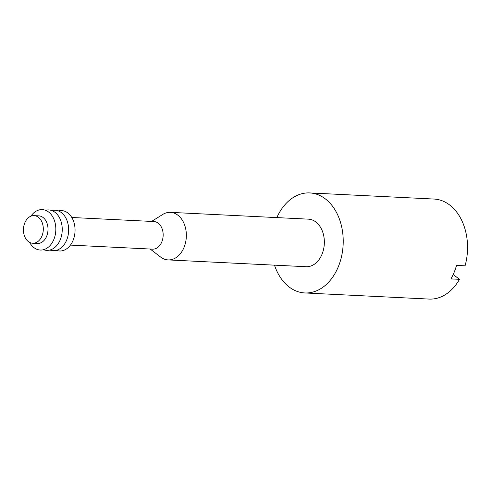 <?xml version="1.0" encoding="UTF-8"?>
<svg xmlns="http://www.w3.org/2000/svg" width="492" height="492" viewBox="0 0 492 492"><rect width="100%" height="100%" fill="white"/><g stroke="black" fill="none" stroke-linecap="round" stroke-linejoin="round"><path stroke-width="0.74" d="M41.955 236.006A13.825 9.92 92.8 0 1 32.7 243.245A13.825 9.92 92.8 0 1 24.803 222.87A13.825 9.92 92.8 0 1 34.059 215.631A13.825 9.92 92.8 0 1 41.955 236.006M34.059 215.631L38.763 215.865A13.825 9.92 92.8 0 1 46.66 236.234A13.825 9.92 92.8 0 1 37.404 243.478L32.7 243.245M30.879 216.191A20.24 14.526 92.8 0 1 50.098 213.337A20.24 14.526 92.8 0 1 53.849 239.444A20.24 14.526 92.8 0 1 29.588 242.371M45.461 210.268A20.24 14.526 92.8 0 1 59.716 218.202A20.24 14.526 92.8 0 1 60.258 239.758A20.24 14.526 92.8 0 1 43.517 249.702M51.875 210.582A20.24 14.526 92.8 0 1 66.125 218.522A20.24 14.526 92.8 0 1 66.666 240.071A20.24 14.526 92.8 0 1 49.932 250.016M58.284 210.902A20.24 14.526 92.8 0 1 72.533 218.835A20.24 14.526 92.8 0 1 73.074 240.391A20.24 14.526 92.8 0 1 56.34 250.33M71.795 217.489L153.91 221.535A13.825 9.92 92.8 0 1 161.806 241.91A13.825 9.92 92.8 0 1 152.545 249.149L70.43 245.102M151.573 221.425L162.674 214.487A23.807 17.091 92.8 0 1 170.423 212.353A23.807 17.091 92.8 0 1 184.02 247.445A23.807 17.091 92.8 0 1 168.079 259.911A23.807 17.091 92.8 0 1 160.577 257.033L150.208 249.038M170.423 212.353L308.423 219.155A23.807 17.091 92.8 0 1 322.02 254.247A23.807 17.091 92.8 0 1 306.079 266.713L168.079 259.911M276.842 217.599A50.073 35.941 92.8 0 1 309.714 192.925A50.073 35.941 92.8 0 1 338.318 266.726A50.073 35.941 92.8 0 1 304.788 292.949A50.073 35.941 92.8 0 1 274.499 265.157M309.714 192.925L434.042 199.051A50.073 35.941 92.8 0 1 465.063 265.821L456.521 265.397A50.073 35.941 92.8 0 1 454.104 272.433A50.073 35.941 92.8 0 1 450.955 278.902L459.497 279.327A50.073 35.941 92.8 0 1 429.116 299.075L304.788 292.949M459.497 279.327L453.206 274.505"/></g></svg>
